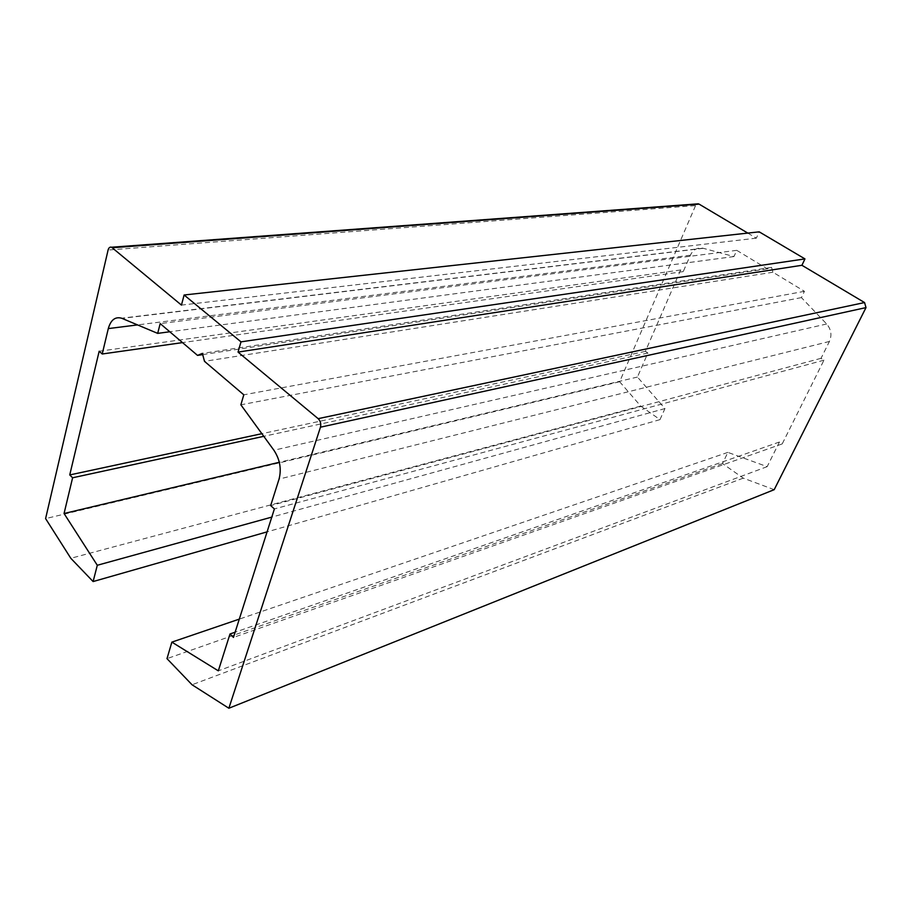 <?xml version="1.0" encoding="UTF-8"?>
<svg xmlns="http://www.w3.org/2000/svg" width="912" height="912" viewBox="0 0 912 912"><rect width="100%" height="100%" fill="white"/><g stroke="black" fill="none" stroke-linecap="round" stroke-linejoin="round"><path stroke-width="0.68" stroke-dasharray="4.56 3.42" d="M774.197 489.676L743.246 478.139L722.509 463.57L727.879 452.386L767.174 466.648L779.418 442.024L782.211 443.905L823.969 360.172L821.039 358.325L829.418 341.464C832.086 335.137 831.174 329.3 826.66 323.977L801.431 297.608L804.452 291.316L772.931 272.232L771.563 267.398L767.3 268.823L736.759 250.344L733.978 256.546L702.913 248.212C697.315 247.323 693.131 249.671 690.35 255.235L683.236 271.605L680.648 269.975L645.388 351.359L647.873 353.035L637.442 377.055L664.951 408.576L659.992 419.623L640.714 406.079L619.647 381.729L696.095 204.356M747.806 233.096L756.333 238.169L759.206 231.842M722.509 463.57L166.999 658.646M743.246 478.139L192.044 684.764M756.333 238.169L181.454 305.098M619.647 381.729L45.6 518.597M640.714 406.079L70.817 558.292M659.992 419.623L267.079 531.867M664.951 408.576L271.776 517.104M637.442 377.055L279.311 462.281M647.873 353.035L263.785 436.324M645.388 351.359L261.869 433.69M680.648 269.975L99.169 351.245M683.236 271.605L182.514 342.604M733.978 256.546L169.78 331.763M736.759 250.344L160.193 323.6M767.3 268.823L202.703 354.608M771.563 267.398L202.373 353.389M772.931 272.232L204.493 361.334M804.452 291.316L243.8 394.816M801.431 297.608L240.859 404.814M821.039 358.325L270.67 505.579M823.969 360.172L274.387 508.93M782.211 443.905L233.461 637.431M779.418 442.024L235.114 632.198M767.174 466.648L218.321 670.844M727.879 452.386L239.286 619.123M695.126 205.656L108.095 250.025M690.35 255.235L137.552 324.911M703.289 248.303L122.003 318.368M826.66 323.977L273.896 450.232M829.418 341.464L279.049 479.096M702.913 248.212L121.57 318.197"/><path stroke-width="1.37" d="M166.999 658.646L171.866 642.128L218.321 670.844L229.995 633.988L233.461 637.431L274.387 508.93L270.67 505.579L279.049 479.096C281.637 469.053 279.916 459.42 273.896 450.232L240.859 404.814L243.8 394.816L204.493 361.334L202.373 353.389L197.528 355.395L160.193 323.6L157.685 333.382L121.57 318.197C115.186 316.475 110.774 319.941 108.3 328.594L102.224 353.993L99.169 351.245L69.745 474.935L72.607 477.774L64.057 513.513L97.299 565.269L93.115 581.56L70.817 558.292L45.6 518.597L108.095 250.025C108.756 247.699 109.907 246.764 111.56 247.232L181.454 305.098L184.11 294.998L240.985 341.852L238.043 352.1L318.163 418.665C320.477 420.991 321.241 423.829 320.465 427.192L228.866 708.248L192.044 684.764L166.999 658.646M696.095 204.356L699.105 204.128L747.806 233.096M184.11 294.998L759.206 231.842L804.954 258.905L801.922 265.289L864.565 302.556L866.001 307.606L774.197 489.676L228.866 708.248M801.922 265.289L238.043 352.1M804.954 258.905L240.985 341.852M267.079 531.867L93.115 581.56M271.776 517.104L97.299 565.269M279.311 462.281L64.057 513.513M263.785 436.324L72.607 477.774M261.869 433.69L69.745 474.935M182.514 342.604L102.224 353.993M169.78 331.763L157.685 333.382M202.703 354.608L197.528 355.395M235.114 632.198L229.995 633.988M239.286 619.123L171.866 642.128M866.001 307.606L320.465 427.192M864.565 302.556L318.163 418.665M699.105 204.128L112.393 247.733M137.552 324.911L108.3 328.594M698.398 203.832L111.56 247.232"/></g></svg>
